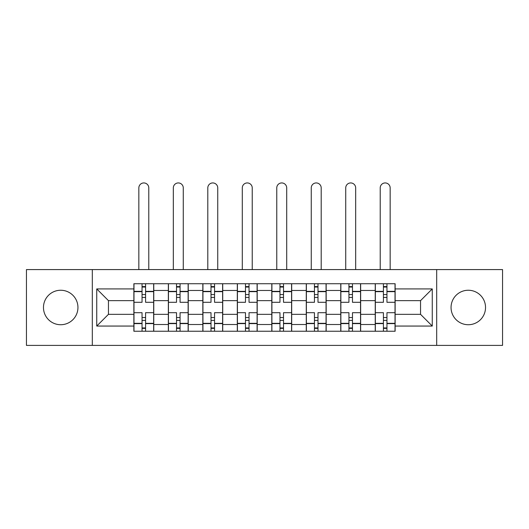 <?xml version="1.0" encoding="UTF-8"?>
<svg xmlns="http://www.w3.org/2000/svg" width="529" height="529" viewBox="0 0 529 529"><rect width="100%" height="100%" fill="white"/><g stroke="black" fill="none" stroke-linecap="round" stroke-linejoin="round"><path stroke-width="0.79" d="M468.291 290.249A17.239 17.239 0 0 0 451.052 307.488A17.239 17.239 0 0 0 468.291 324.727A17.239 17.239 0 0 0 485.529 307.488A17.239 17.239 0 0 0 468.291 290.249M60.709 290.249A17.239 17.239 0 0 0 43.471 307.488A17.239 17.239 0 0 0 60.709 324.727A17.239 17.239 0 0 0 77.948 307.488A17.239 17.239 0 0 0 60.709 290.249M436.683 345.397L502.55 345.397L502.55 269.585L26.45 269.585L26.45 345.397L436.683 345.397L436.683 269.585M168.354 331.247L168.354 290.467L153.76 290.467L153.76 331.247M153.76 290.467L153.76 283.729M168.354 290.467L168.354 283.729M188.245 283.729L188.245 331.247M202.832 331.247L202.832 283.729M222.722 283.729L222.722 331.247M237.316 331.247L237.316 283.729M257.206 283.729L257.206 331.247M271.794 331.247L271.794 283.729M291.684 283.729L291.684 331.247M306.278 331.247L306.278 283.729M326.168 283.729L326.168 331.247M340.755 331.247L340.755 283.729M360.646 283.729L360.646 331.247M375.24 331.247L375.24 283.729M375.24 314.338L360.646 314.338M340.755 314.338L326.168 314.338M306.278 314.338L291.684 314.338M271.794 314.338L257.206 314.338M237.316 314.338L222.722 314.338M202.832 314.338L188.245 314.338M168.354 314.338L153.76 314.338M375.24 300.637L360.646 300.637M340.755 300.637L326.168 300.637M306.278 300.637L291.684 300.637M271.794 300.637L257.206 300.637M237.316 300.637L222.722 300.637M202.832 300.637L188.245 300.637M168.354 300.637L153.76 300.637M108.452 314.338L133.87 314.338L133.87 300.637L108.452 300.637L108.452 314.338L96.741 326.056L96.741 288.92L133.87 288.92L133.87 300.637M395.13 300.637L395.13 314.338L420.548 314.338L420.548 300.637L395.13 300.637L395.13 283.729L133.87 283.729L133.87 288.92M395.13 288.92L432.259 288.92L432.259 326.056L395.13 326.056L395.13 314.338M133.87 314.338L133.87 331.247L395.13 331.247L395.13 326.056M133.87 326.056L96.741 326.056M92.317 345.397L92.317 269.585M145.587 327.934L142.05 327.934M142.05 287.042L145.587 287.042M180.065 327.934L176.527 327.934M176.527 287.042L180.065 287.042M214.549 327.934L211.011 327.934M211.011 287.042L214.549 287.042M249.027 327.934L245.489 327.934M245.489 287.042L249.027 287.042M283.511 327.934L279.973 327.934M279.973 287.042L283.511 287.042M317.989 327.934L314.451 327.934M314.451 287.042L317.989 287.042M352.473 327.934L348.935 327.934M348.935 287.042L352.473 287.042M386.95 327.934L383.413 327.934M383.413 287.042L386.95 287.042M96.741 288.92L108.452 300.637M420.548 314.338L432.259 326.056M420.548 300.637L432.259 288.92M153.655 331.247L153.655 302.297L145.587 302.297L145.587 283.729M142.05 283.729L142.05 302.297L133.982 302.297L133.982 283.729M148.788 269.585L148.788 187.914A4.973 4.973 0 0 0 143.815 182.935A4.973 4.973 0 0 0 138.843 187.914L138.843 269.585M153.655 302.297L153.655 283.729M133.982 331.247L133.982 312.685L142.05 312.685L142.05 331.247M145.587 331.247L145.587 312.685L153.655 312.685M142.05 297.43L145.587 297.43M133.982 312.685L133.982 302.297M145.587 317.545L142.05 317.545M145.587 328.377L142.05 328.377M142.05 320.422L145.587 320.422M145.587 294.56L142.05 294.56M142.05 286.599L145.587 286.599M188.132 331.247L188.132 302.297L180.065 302.297L180.065 283.729M176.527 283.729L176.527 302.297L168.46 302.297L168.46 283.729M183.272 269.585L183.272 187.914A4.973 4.973 0 0 0 178.299 182.935A4.973 4.973 0 0 0 173.327 187.914L173.327 269.585M188.132 302.297L188.132 283.729M168.46 331.247L168.46 312.685L176.527 312.685L176.527 331.247M180.065 331.247L180.065 312.685L188.132 312.685M176.527 297.43L180.065 297.43M168.46 312.685L168.46 302.297M180.065 317.545L176.527 317.545M180.065 328.377L176.527 328.377M176.527 320.422L180.065 320.422M180.065 294.56L176.527 294.56M176.527 286.599L180.065 286.599M222.616 331.247L222.616 302.297L214.549 302.297L214.549 283.729M211.011 283.729L211.011 302.297L202.944 302.297L202.944 283.729M217.75 269.585L217.75 187.914A4.973 4.973 0 0 0 212.777 182.935A4.973 4.973 0 0 0 207.804 187.914L207.804 269.585M222.616 302.297L222.616 283.729M202.944 331.247L202.944 312.685L211.011 312.685L211.011 331.247M214.549 331.247L214.549 312.685L222.616 312.685M211.011 297.43L214.549 297.43M202.944 312.685L202.944 302.297M214.549 317.545L211.011 317.545M214.549 328.377L211.011 328.377M211.011 320.422L214.549 320.422M214.549 294.56L211.011 294.56M211.011 286.599L214.549 286.599M257.094 331.247L257.094 302.297L249.027 302.297L249.027 283.729M245.489 283.729L245.489 302.297L237.422 302.297L237.422 283.729M252.234 269.585L252.234 187.914A4.973 4.973 0 0 0 247.261 182.935A4.973 4.973 0 0 0 242.289 187.914L242.289 269.585M257.094 302.297L257.094 283.729M237.422 331.247L237.422 312.685L245.489 312.685L245.489 331.247M249.027 331.247L249.027 312.685L257.094 312.685M245.489 297.43L249.027 297.43M237.422 312.685L237.422 302.297M249.027 317.545L245.489 317.545M249.027 328.377L245.489 328.377M245.489 320.422L249.027 320.422M249.027 294.56L245.489 294.56M245.489 286.599L249.027 286.599M291.578 331.247L291.578 302.297L283.511 302.297L283.511 283.729M279.973 283.729L279.973 302.297L271.906 302.297L271.906 283.729M286.711 269.585L286.711 187.914A4.973 4.973 0 0 0 281.739 182.935A4.973 4.973 0 0 0 276.766 187.914L276.766 269.585M291.578 302.297L291.578 283.729M271.906 331.247L271.906 312.685L279.973 312.685L279.973 331.247M283.511 331.247L283.511 312.685L291.578 312.685M279.973 297.43L283.511 297.43M271.906 312.685L271.906 302.297M283.511 317.545L279.973 317.545M283.511 328.377L279.973 328.377M279.973 320.422L283.511 320.422M283.511 294.56L279.973 294.56M279.973 286.599L283.511 286.599M326.056 331.247L326.056 302.297L317.989 302.297L317.989 283.729M314.451 283.729L314.451 302.297L306.384 302.297L306.384 283.729M321.196 269.585L321.196 187.914A4.973 4.973 0 0 0 316.223 182.935A4.973 4.973 0 0 0 311.25 187.914L311.25 269.585M326.056 302.297L326.056 283.729M306.384 331.247L306.384 312.685L314.451 312.685L314.451 331.247M317.989 331.247L317.989 312.685L326.056 312.685M314.451 297.43L317.989 297.43M306.384 312.685L306.384 302.297M317.989 317.545L314.451 317.545M317.989 328.377L314.451 328.377M314.451 320.422L317.989 320.422M317.989 294.56L314.451 294.56M314.451 286.599L317.989 286.599M360.54 331.247L360.54 302.297L352.473 302.297L352.473 283.729M348.935 283.729L348.935 302.297L340.868 302.297L340.868 283.729M355.673 269.585L355.673 187.914A4.973 4.973 0 0 0 350.701 182.935A4.973 4.973 0 0 0 345.728 187.914L345.728 269.585M360.54 302.297L360.54 283.729M340.868 331.247L340.868 312.685L348.935 312.685L348.935 331.247M352.473 331.247L352.473 312.685L360.54 312.685M348.935 297.43L352.473 297.43M340.868 312.685L340.868 302.297M352.473 317.545L348.935 317.545M352.473 328.377L348.935 328.377M348.935 320.422L352.473 320.422M352.473 294.56L348.935 294.56M348.935 286.599L352.473 286.599M395.018 331.247L395.018 302.297L386.95 302.297L386.95 283.729M383.413 283.729L383.413 302.297L375.345 302.297L375.345 283.729M390.157 269.585L390.157 187.914A4.973 4.973 0 0 0 385.185 182.935A4.973 4.973 0 0 0 380.212 187.914L380.212 269.585M395.018 302.297L395.018 283.729M375.345 331.247L375.345 312.685L383.413 312.685L383.413 331.247M386.95 331.247L386.95 312.685L395.018 312.685M383.413 297.43L386.95 297.43M375.345 312.685L375.345 302.297M386.95 317.545L383.413 317.545M386.95 328.377L383.413 328.377M383.413 320.422L386.95 320.422M386.95 294.56L383.413 294.56M383.413 286.599L386.95 286.599M340.755 290.467L326.168 290.467M306.278 290.467L291.684 290.467M271.794 290.467L257.206 290.467M237.316 290.467L222.722 290.467M202.832 290.467L188.245 290.467M375.24 290.467L360.646 290.467M340.755 324.508L326.168 324.508M306.278 324.508L291.684 324.508M271.794 324.508L257.206 324.508M237.316 324.508L222.722 324.508M202.832 324.508L188.245 324.508M168.354 324.508L153.76 324.508M375.24 324.508L360.646 324.508M153.655 291.353L145.587 291.353M142.05 291.353L133.982 291.353M142.05 291.651L133.982 291.651M142.05 323.331L133.982 323.331M142.05 323.622L133.982 323.622M153.655 323.622L145.587 323.622M153.655 291.651L145.587 291.651M153.655 323.331L145.587 323.331M188.132 291.353L180.065 291.353M176.527 291.353L168.46 291.353M176.527 291.651L168.46 291.651M176.527 323.331L168.46 323.331M176.527 323.622L168.46 323.622M188.132 323.622L180.065 323.622M188.132 291.651L180.065 291.651M188.132 323.331L180.065 323.331M222.616 291.353L214.549 291.353M211.011 291.353L202.944 291.353M211.011 291.651L202.944 291.651M211.011 323.331L202.944 323.331M211.011 323.622L202.944 323.622M222.616 323.622L214.549 323.622M222.616 291.651L214.549 291.651M222.616 323.331L214.549 323.331M257.094 291.353L249.027 291.353M245.489 291.353L237.422 291.353M245.489 291.651L237.422 291.651M245.489 323.331L237.422 323.331M245.489 323.622L237.422 323.622M257.094 323.622L249.027 323.622M257.094 291.651L249.027 291.651M257.094 323.331L249.027 323.331M291.578 291.353L283.511 291.353M279.973 291.353L271.906 291.353M279.973 291.651L271.906 291.651M279.973 323.331L271.906 323.331M279.973 323.622L271.906 323.622M291.578 323.622L283.511 323.622M291.578 291.651L283.511 291.651M291.578 323.331L283.511 323.331M326.056 291.353L317.989 291.353M314.451 291.353L306.384 291.353M314.451 291.651L306.384 291.651M314.451 323.331L306.384 323.331M314.451 323.622L306.384 323.622M326.056 323.622L317.989 323.622M326.056 291.651L317.989 291.651M326.056 323.331L317.989 323.331M360.54 291.353L352.473 291.353M348.935 291.353L340.868 291.353M348.935 291.651L340.868 291.651M348.935 323.331L340.868 323.331M348.935 323.622L340.868 323.622M360.54 323.622L352.473 323.622M360.54 291.651L352.473 291.651M360.54 323.331L352.473 323.331M395.018 291.353L386.95 291.353M383.413 291.353L375.345 291.353M383.413 291.651L375.345 291.651M383.413 323.331L375.345 323.331M383.413 323.622L375.345 323.622M395.018 323.622L386.95 323.622M395.018 291.651L386.95 291.651M395.018 323.331L386.95 323.331"/></g></svg>
